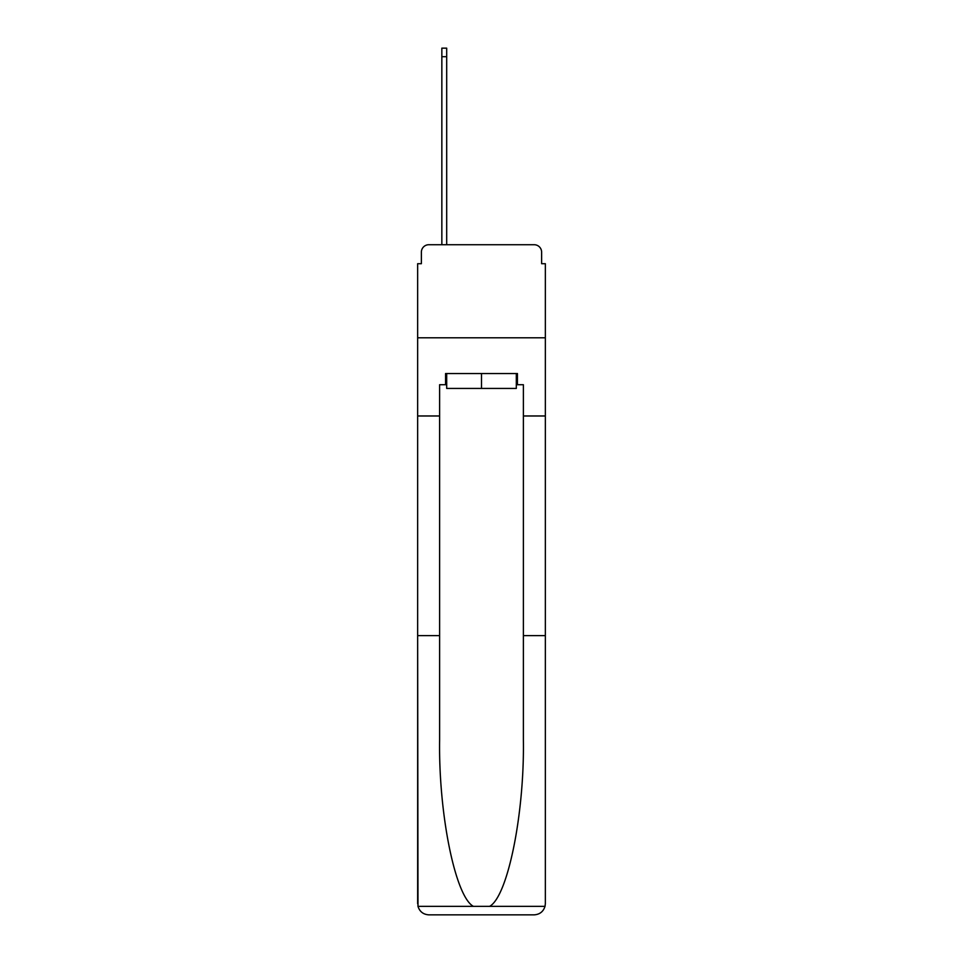 <?xml version="1.0" encoding="UTF-8"?>
<svg xmlns="http://www.w3.org/2000/svg" width="963" height="963" viewBox="0 0 963 963"><rect width="100%" height="100%" fill="white"/><g stroke="black" fill="none" stroke-linecap="round" stroke-linejoin="round"><path stroke-width="1.44" d="M421.373 252.162L421.373 263.706L421.373 252.162A7.451 7.451 0 0 1 428.824 244.722L441.848 244.722L441.848 48.15L446.688 48.15L446.688 244.722L452.466 244.722M516.312 384.706L517.432 384.706L517.432 373.536L445.568 373.536L445.568 384.706L439.622 384.706L439.622 739.777C438.466 813.747 455.27 896.625 473.387 906.352L489.613 906.352C507.73 896.625 524.534 813.747 523.378 739.777L523.378 635.628L545.347 635.628L545.347 903.679L545.347 263.706L541.627 263.706L541.627 252.162A7.451 7.451 0 0 0 534.176 244.722L428.824 244.722M439.622 415.98L417.653 415.98L417.653 337.796L545.347 337.796L417.653 337.796L417.653 263.706L421.373 263.706M510.534 244.722L534.176 244.722M541.627 263.706L541.627 252.162M439.622 635.628L417.653 635.628L417.978 906.352C419.675 911.636 423.287 914.477 428.824 914.85L457.112 914.85M428.824 914.85L534.176 914.85L428.824 914.85M505.888 914.85L534.176 914.85C539.713 914.477 543.325 911.636 545.022 906.352L545.347 903.679M417.653 903.679L417.653 415.98M517.432 384.706L523.378 384.706L523.378 415.98L545.347 415.98M523.378 635.628L523.378 415.98M445.568 384.706L446.688 384.706M446.688 373.536L446.688 388.426L516.312 388.426L516.312 373.536M481.5 373.536L481.5 388.426M417.978 906.352L473.387 906.352M489.613 906.352L545.022 906.352M441.848 56.709L446.688 56.709"/></g></svg>
